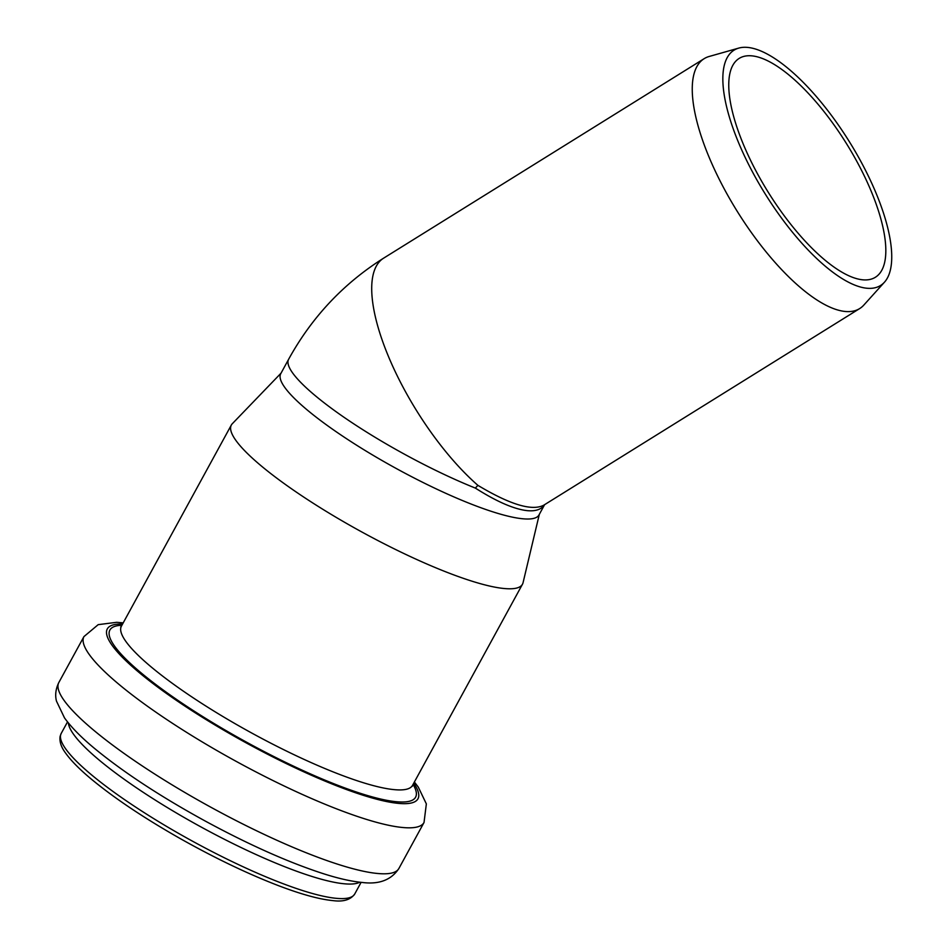 <?xml version="1.0" encoding="UTF-8"?>
<svg xmlns="http://www.w3.org/2000/svg" width="948" height="948" viewBox="0 0 948 948"><rect width="100%" height="100%" fill="white"/><g stroke="black" fill="none" stroke-linecap="round" stroke-linejoin="round"><path stroke-width="1.42" d="M747.51 47.4A138.598 49.533 58.1 0 0 738.753 48.099A138.598 49.533 58.1 0 0 765.237 193.996A138.598 49.533 58.1 0 0 884.46 282.196A138.598 49.533 58.1 0 0 855.072 151.17A138.598 49.533 58.1 0 0 747.51 47.4M884.46 282.196L863.853 305.055A147.177 52.59 -121.9 0 1 859.694 308.562A147.177 52.59 -121.9 0 1 737.271 211.404A147.177 52.59 -121.9 0 1 704.163 58.669A147.177 52.59 -121.9 0 1 709.151 56.477L738.753 48.099M544.602 504.668L538.985 514.954A147.177 27.682 28.7 0 1 523.166 518.805A147.177 27.682 28.7 0 1 370.727 453.879A147.177 27.682 28.7 0 1 280.703 373.785L288.595 359.339A147.177 27.682 28.7 0 0 343.709 417.073A147.177 27.682 28.7 0 0 475.339 488.09L477.899 485.352C510.166 504.692 532.136 511.292 543.82 505.166M475.339 488.09C496.965 501.8 514.385 509.337 527.598 510.688C535.798 511.375 541.45 509.384 544.543 504.715M862.881 279.826A128.892 46.061 -121.9 0 1 759.597 177.608A128.892 46.061 -121.9 0 1 739.191 58.397A128.892 46.061 -121.9 0 1 846.398 143.492A128.892 46.061 -121.9 0 1 875.395 277.254A128.892 46.061 -121.9 0 1 862.881 279.826M281.035 373.168L232.272 423.768A165.912 31.201 28.7 0 0 231.312 425.071A165.912 31.201 28.7 0 0 332.807 515.368A165.912 31.201 28.7 0 0 504.656 588.554A165.912 31.201 28.7 0 0 522.478 584.217A165.912 31.201 28.7 0 0 523.059 582.7L539.329 514.326M288.595 359.339C311.738 317.26 343.413 283.535 383.62 258.164A147.177 52.59 58.1 0 0 388.265 356.01A147.177 52.59 58.1 0 0 477.899 485.352M336.753 898.36A167.286 31.462 28.7 0 0 354.742 893.988C350.559 899.818 343.259 902.022 332.831 900.6C319.464 899.32 301.523 894.402 279.032 885.87C248.542 874.186 215.99 858.639 181.388 839.241C144.345 818.266 114.163 798.086 90.818 778.699C79.359 769.101 71.005 760.616 65.732 753.257C61.205 747.297 59.333 741.656 60.115 736.335L61.158 733.527A167.286 31.462 28.7 0 0 163.494 824.57A167.286 31.462 28.7 0 0 336.753 898.36M68.363 722.945A167.286 31.462 28.7 0 0 180.073 815.138A167.286 31.462 28.7 0 0 344.705 883.82A167.286 31.462 28.7 0 0 359.766 882.209M378.074 873.523A193.795 36.439 28.7 0 0 398.907 868.451C391.37 879.934 379.188 884.603 362.373 882.481C350.938 881.379 337.298 878.251 321.467 873.072C287.09 861.744 248.423 844.443 205.455 821.169C160.923 796.77 124.247 772.762 95.428 749.169C81.765 737.935 71.456 727.519 64.5 717.897L56.477 701.117C54.925 695.18 55.707 688.995 58.8 682.572A193.795 36.439 28.7 0 0 177.347 788.037A193.795 36.439 28.7 0 0 378.074 873.523M58.8 682.572L83.934 636.606A193.795 36.439 28.7 0 0 202.469 742.071A193.795 36.439 28.7 0 0 403.196 827.545A193.795 36.439 28.7 0 0 424.029 822.485L426.351 803.892L418.269 787.077L414.383 781.993M122.565 624.057A177.098 33.31 28.7 0 0 189.754 709.27A177.098 33.31 28.7 0 0 398.93 803.418A177.098 33.31 28.7 0 0 413.731 783.19M121.889 625.265A174.254 32.765 28.7 0 0 194.245 711.19A174.254 32.765 28.7 0 0 396.856 801.759A174.254 32.765 28.7 0 0 413.067 784.411M120.716 627.007L121.38 626.213A165.912 31.201 28.7 0 0 222.875 716.51A165.912 31.201 28.7 0 0 394.712 789.684A165.912 31.201 28.7 0 0 412.546 785.359L412.238 786.342M543.844 505.142L859.694 308.562M383.62 258.164L704.163 58.669M354.742 893.988L361.093 882.363M61.158 733.527L67.521 721.902M398.907 868.451L424.029 822.485M123.216 622.86L116.675 622.315L98.201 624.649L83.934 636.606M412.546 785.359L522.478 584.217M121.38 626.213L231.312 425.071"/></g></svg>
